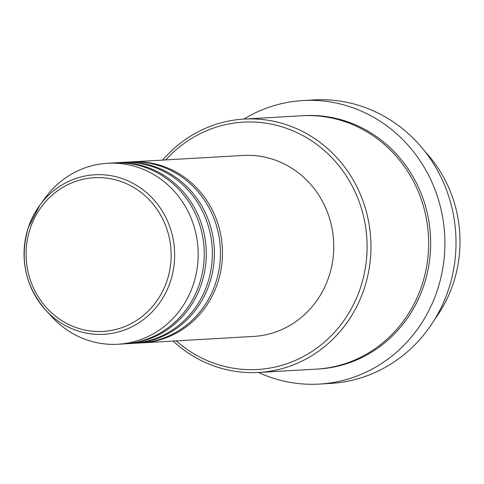 <?xml version="1.0" encoding="UTF-8"?>
<svg xmlns="http://www.w3.org/2000/svg" width="484" height="484" viewBox="0 0 484 484"><rect width="100%" height="100%" fill="white"/><g stroke="black" fill="none" stroke-linecap="round" stroke-linejoin="round"><path stroke-width="0.73" d="M130.837 161.934A90.635 85.384 86.7 0 1 131.848 161.868A90.635 85.384 86.7 0 1 217.625 283.037A90.635 85.384 86.7 0 1 142.284 342.841A90.635 85.384 86.7 0 1 141.274 342.89M122.742 162.4A90.635 85.384 86.7 0 1 123.753 162.334L129.827 161.983A90.635 85.384 86.7 0 1 215.598 283.152A90.635 85.384 86.7 0 1 140.257 342.956L134.189 343.307A90.635 85.384 86.7 0 1 133.179 343.362M123.753 162.334A90.635 85.384 86.7 0 1 209.53 283.503A90.635 85.384 86.7 0 1 134.189 343.307M114.647 162.866A90.635 85.384 86.7 0 1 115.664 162.799L121.732 162.449A90.635 85.384 86.7 0 1 207.503 283.618A90.635 85.384 86.7 0 1 132.168 343.422L126.094 343.773A90.635 85.384 86.7 0 1 125.084 343.828M115.664 162.799A90.635 85.384 86.7 0 1 201.435 283.969A90.635 85.384 86.7 0 1 126.094 343.773M28.35 227.48A79.902 75.274 86.7 0 1 39.791 205.252L45.206 197.859A90.635 85.384 86.7 0 1 107.569 163.265L113.637 162.92A90.635 85.384 86.7 0 1 199.408 284.09A90.635 85.384 86.7 0 1 124.073 343.888L117.999 344.239A90.635 85.384 86.7 0 1 52.072 317.044L45.847 310.323A79.902 75.274 86.7 0 1 28.338 227.516C19.299 258.523 25.138 286.135 45.847 310.323A79.902 75.274 86.7 0 0 170.386 281.579A79.902 75.274 86.7 0 0 135.345 184.616A79.902 75.274 86.7 0 0 39.791 205.252L28.344 227.498M434.795 319.228A126.893 119.542 -93.3 0 0 453.212 283.588A126.893 119.542 -93.3 0 0 425.14 151.71M176.194 340.887A123.868 116.692 -93.3 0 0 360.477 287.756A123.868 116.692 -93.3 0 0 311.309 140.626A123.868 116.692 -93.3 0 0 165.764 159.914M162.66 160.089A126.893 119.542 86.7 0 1 244.093 119.082A126.893 119.542 86.7 0 1 364.174 288.718A126.893 119.542 86.7 0 1 258.704 372.444A126.893 119.542 86.7 0 1 173.097 341.063M319.271 384.084L330.397 383.443A142 133.772 -93.3 0 0 448.426 289.747A142 133.772 -93.3 0 0 314.049 99.916L302.923 100.557A142 133.772 86.7 0 1 437.3 290.394A142 133.772 86.7 0 1 319.271 384.084A142 133.772 86.7 0 1 258.456 372.456M244.093 119.082L301.768 115.755A126.893 119.542 86.7 0 1 421.848 285.397A126.893 119.542 86.7 0 1 316.373 369.117L258.704 372.444M131.848 161.868L243.149 155.449A90.635 85.384 86.7 0 1 328.92 276.618A90.635 85.384 86.7 0 1 253.58 336.422L142.284 342.841M243.851 119.094A142 133.772 86.7 0 1 302.923 100.557M107.569 163.265A90.635 85.384 86.7 0 1 193.34 284.435A90.635 85.384 86.7 0 1 117.999 344.239M167.041 280.635A76.986 72.521 -93.3 0 0 122.712 182.147A76.986 72.521 -93.3 0 0 30.196 228.508A76.986 72.521 -93.3 0 0 74.524 326.996A76.986 72.521 -93.3 0 0 167.041 280.635M302.778 115.7A126.893 119.542 86.7 0 1 423.875 285.276A126.893 119.542 86.7 0 1 317.389 369.056"/></g></svg>

